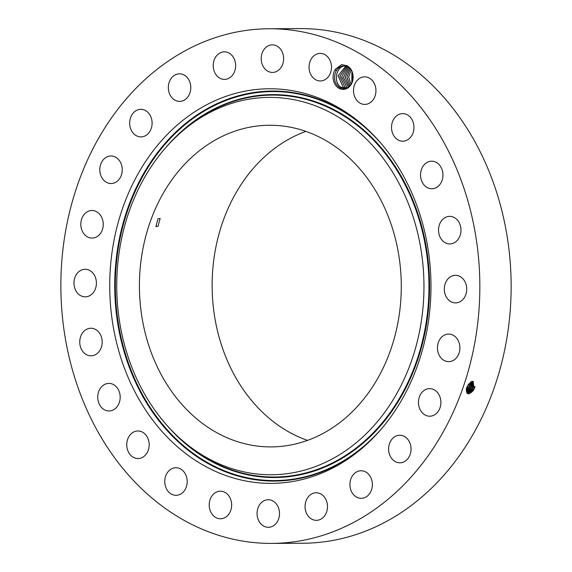 <?xml version="1.0" encoding="UTF-8"?>
<svg xmlns="http://www.w3.org/2000/svg" width="572" height="572" viewBox="0 0 572 572"><rect width="100%" height="100%" fill="white"/><g stroke="black" fill="none" stroke-linecap="round" stroke-linejoin="round"><path stroke-width="0.86" d="M140.026 301.179A160.825 130.931 -90.3 0 0 271.178 446.904A160.825 130.931 -90.3 0 0 400.679 270.985A160.825 130.931 -90.3 0 0 269.526 125.254A160.825 130.931 -90.3 0 0 140.026 301.179M305.913 131.396A160.825 130.931 -90.3 0 0 212.734 300.808A160.825 130.931 -90.3 0 0 307.5 440.397M158.008 218.847L155.863 226.612L157.986 226.24L160.146 218.483L158.008 218.847M175.332 137.58A188.681 153.611 -90.3 0 0 179.722 438.181A188.681 153.611 -90.3 0 0 365.372 434.577A188.681 153.611 -90.3 0 0 392.142 171.414A188.681 153.611 -90.3 0 0 178.164 134.913A188.681 153.611 -90.3 0 0 175.332 137.58M271.671 543.4L302.967 543.243A257.321 209.488 -90.3 0 0 510.174 261.762A257.321 209.488 -90.3 0 0 300.329 28.6L269.033 28.757A257.321 209.488 -90.3 0 0 61.826 310.238A257.321 209.488 -90.3 0 0 271.671 543.4A257.321 209.488 -90.3 0 0 478.878 261.926A257.321 209.488 -90.3 0 0 269.033 28.757M170.992 130.795A197.304 160.625 -90.3 0 0 143 405.984A197.304 160.625 -90.3 0 0 366.752 444.151A197.304 160.625 -90.3 0 0 369.712 441.362A197.304 160.625 -90.3 0 0 365.129 127.027A197.304 160.625 -90.3 0 0 170.992 130.795M473.33 390.54C468.339 395.602 466.051 394.823 466.452 388.209L468.346 384.42L475.025 386.901L473.33 390.54L474.402 388.581M467.624 393.229L472.93 390.869L474.853 387.373L472.822 390.998M221.507 518.704A13.785 11.225 -90.3 0 0 231.639 504.304A13.785 11.225 -90.3 0 0 220.363 491.198A13.785 11.225 -90.3 0 0 219.355 491.255A13.785 11.225 -90.3 0 0 209.223 505.662A13.785 11.225 -90.3 0 0 220.499 518.768A13.785 11.225 -90.3 0 0 221.507 518.704M264.357 500.593A13.785 11.225 -90.3 0 0 257.25 515.98A13.785 11.225 -90.3 0 0 268.354 527.298A13.785 11.225 -90.3 0 0 272.215 526.433A13.785 11.225 -90.3 0 0 279.322 511.046A13.785 11.225 -90.3 0 0 268.218 499.728A13.785 11.225 -90.3 0 0 264.357 500.593M309.759 495.309A13.785 11.225 -90.3 0 0 305.605 510.767A13.785 11.225 -90.3 0 0 316.352 520.334A13.785 11.225 -90.3 0 0 322.801 517.789A13.785 11.225 -90.3 0 0 326.955 502.33A13.785 11.225 -90.3 0 0 316.209 492.764A13.785 11.225 -90.3 0 0 309.759 495.309M352.481 475.768A13.785 11.225 -90.3 0 0 351.008 490.447A13.785 11.225 -90.3 0 0 361.218 498.341A13.785 11.225 -90.3 0 0 369.805 493.343A13.785 11.225 -90.3 0 0 371.278 478.664A13.785 11.225 -90.3 0 0 361.075 470.77A13.785 11.225 -90.3 0 0 352.481 475.768M389.611 443.293A13.785 11.225 -90.3 0 0 399.892 462.819A13.785 11.225 -90.3 0 0 410.038 454.776A13.785 11.225 -90.3 0 0 399.749 435.249A13.785 11.225 -90.3 0 0 389.611 443.293M418.604 400.114A13.785 11.225 -90.3 0 0 429.744 416.202A13.785 11.225 -90.3 0 0 440.747 404.719A13.785 11.225 -90.3 0 0 429.608 388.631A13.785 11.225 -90.3 0 0 418.604 400.114M437.501 349.156A13.785 11.225 -90.3 0 0 448.741 361.647A13.785 11.225 -90.3 0 0 459.845 346.568A13.785 11.225 -90.3 0 0 448.605 334.077A13.785 11.225 -90.3 0 0 437.501 349.156M445.009 293.901A13.785 11.225 -90.3 0 0 455.591 302.888A13.785 11.225 -90.3 0 0 466.03 284.298A13.785 11.225 -90.3 0 0 455.448 275.318A13.785 11.225 -90.3 0 0 445.009 293.901M440.604 238.116A13.785 11.225 -90.3 0 0 449.814 243.922A13.785 11.225 -90.3 0 0 459.738 236.436A13.785 11.225 -90.3 0 0 458.88 222.15A13.785 11.225 -90.3 0 0 449.671 216.352A13.785 11.225 -90.3 0 0 439.746 223.838A13.785 11.225 -90.3 0 0 440.604 238.116M424.61 185.6A13.785 11.225 -90.3 0 0 431.817 188.767A13.785 11.225 -90.3 0 0 442.32 179.622A13.785 11.225 -90.3 0 0 438.881 164.357A13.785 11.225 -90.3 0 0 431.674 161.197A13.785 11.225 -90.3 0 0 421.171 170.334A13.785 11.225 -90.3 0 0 424.61 185.6M398.091 139.925A13.785 11.225 -90.3 0 0 402.817 141.184A13.785 11.225 -90.3 0 0 413.72 130.309A13.785 11.225 -90.3 0 0 407.4 114.865A13.785 11.225 -90.3 0 0 402.674 113.614A13.785 11.225 -90.3 0 0 391.77 124.489A13.785 11.225 -90.3 0 0 398.091 139.925M362.877 104.218A13.785 11.225 -90.3 0 0 364.793 104.411A13.785 11.225 -90.3 0 0 375.911 91.756A13.785 11.225 -90.3 0 0 366.573 77.034A13.785 11.225 -90.3 0 0 364.657 76.841A13.785 11.225 -90.3 0 0 353.539 89.504A13.785 11.225 -90.3 0 0 362.877 104.218M321.35 80.902A13.785 11.225 -90.3 0 0 331.481 66.502A13.785 11.225 -90.3 0 0 320.206 53.389A13.785 11.225 -90.3 0 0 319.197 53.453A13.785 11.225 -90.3 0 0 309.066 67.853A13.785 11.225 -90.3 0 0 320.341 80.959A13.785 11.225 -90.3 0 0 321.35 80.902M276.355 71.564A13.785 11.225 -90.3 0 0 283.455 56.178A13.785 11.225 -90.3 0 0 272.351 44.859A13.785 11.225 -90.3 0 0 268.49 45.724A13.785 11.225 -90.3 0 0 261.383 61.111A13.785 11.225 -90.3 0 0 272.494 72.429A13.785 11.225 -90.3 0 0 276.355 71.564M230.945 76.855A13.785 11.225 -90.3 0 0 235.106 61.397A13.785 11.225 -90.3 0 0 224.353 51.83A13.785 11.225 -90.3 0 0 217.911 54.376A13.785 11.225 -90.3 0 0 213.749 69.827A13.785 11.225 -90.3 0 0 224.496 79.401A13.785 11.225 -90.3 0 0 230.945 76.855M188.224 96.396A13.785 11.225 -90.3 0 0 189.697 81.71A13.785 11.225 -90.3 0 0 179.494 73.824A13.785 11.225 -90.3 0 0 170.899 78.814A13.785 11.225 -90.3 0 0 169.426 93.501A13.785 11.225 -90.3 0 0 179.629 101.387A13.785 11.225 -90.3 0 0 188.224 96.396M151.094 128.864A13.785 11.225 -90.3 0 0 140.812 109.338A13.785 11.225 -90.3 0 0 130.673 117.382A13.785 11.225 -90.3 0 0 140.955 136.908A13.785 11.225 -90.3 0 0 151.094 128.864M122.101 172.05A13.785 11.225 -90.3 0 0 110.961 155.963A13.785 11.225 -90.3 0 0 99.957 167.446A13.785 11.225 -90.3 0 0 111.097 183.533A13.785 11.225 -90.3 0 0 122.101 172.05M103.203 223.001A13.785 11.225 -90.3 0 0 91.963 210.51A13.785 11.225 -90.3 0 0 80.859 225.59A13.785 11.225 -90.3 0 0 92.106 238.081A13.785 11.225 -90.3 0 0 103.203 223.001M95.703 278.257A13.785 11.225 -90.3 0 0 85.121 269.276A13.785 11.225 -90.3 0 0 74.675 287.859A13.785 11.225 -90.3 0 0 85.257 296.847A13.785 11.225 -90.3 0 0 95.703 278.257M100.1 334.041A13.785 11.225 -90.3 0 0 90.891 328.242A13.785 11.225 -90.3 0 0 80.967 335.728A13.785 11.225 -90.3 0 0 81.825 350.007A13.785 11.225 -90.3 0 0 91.034 355.813A13.785 11.225 -90.3 0 0 100.958 348.327A13.785 11.225 -90.3 0 0 100.1 334.041M116.102 386.558A13.785 11.225 -90.3 0 0 108.895 383.397A13.785 11.225 -90.3 0 0 98.384 392.535A13.785 11.225 -90.3 0 0 101.823 407.8A13.785 11.225 -90.3 0 0 109.03 410.968A13.785 11.225 -90.3 0 0 119.534 401.823A13.785 11.225 -90.3 0 0 116.102 386.558M142.614 432.232A13.785 11.225 -90.3 0 0 137.888 430.981A13.785 11.225 -90.3 0 0 126.984 441.856A13.785 11.225 -90.3 0 0 133.305 457.3A13.785 11.225 -90.3 0 0 138.031 458.551A13.785 11.225 -90.3 0 0 148.935 447.676A13.785 11.225 -90.3 0 0 142.614 432.232M177.828 467.939A13.785 11.225 -90.3 0 0 175.911 467.746A13.785 11.225 -90.3 0 0 164.793 480.408A13.785 11.225 -90.3 0 0 174.131 495.123A13.785 11.225 -90.3 0 0 176.047 495.316A13.785 11.225 -90.3 0 0 187.166 482.661A13.785 11.225 -90.3 0 0 177.828 467.939M341.563 64.622L335.457 69.169A12.305 10.017 -90.3 0 0 334.255 82.811A12.305 10.017 -90.3 0 0 344.087 89.361A12.305 10.017 -90.3 0 0 352.867 80.008A12.305 10.017 -90.3 0 0 348.498 66.745L347.09 65.744L341.563 64.622M466.888 387.051L467.639 393.236L473.258 390.483M475.075 386.751L474.853 387.373L473.795 387.137L473.201 381.503L471.092 381.681M335.457 69.169L336.129 70.971A11.204 9.116 -90.3 0 0 335.757 71.729C333.283 78.464 334.627 83.805 339.789 87.745L344.38 88.774C353.024 88.646 356.499 72.565 348.498 66.745M473.194 381.495L473.766 387.122L471.929 390.333L467.181 392.878L472.265 389.947L473.795 387.137M335.757 71.729C337.459 68.347 339.925 66.424 343.164 65.959L343.143 65.959C340.176 66.373 337.837 68.047 336.129 70.971M469.026 383.669L466.852 387.759M350.886 69.412L347.69 66.795L343.986 65.909M347.326 87.895L344.988 88.302L341.513 87.423C333.09 83.641 335.628 66.23 344.923 65.952M466.573 388.081L469.076 383.469M466.566 388.131L469.119 383.419M474.059 386.243L471.828 390.462M344.988 88.31L341.441 87.373C333.111 83.498 335.707 66.23 344.945 65.952M467.274 387.265L468.103 387.959L467.846 388.295M471.242 389.396L473.008 385.886L472.644 381.345L472.787 386.615L471.264 389.41L466.816 392.406L470.835 389.918M470.034 384.184L468.103 387.959L469.984 384.334L470.348 382.21L469.769 385.063L468.761 384.541M466.309 389.804L468.275 387.802L469.769 385.063L470.827 385.299L468.84 388.838M466.309 389.768L468.246 387.787M473.051 385.728L471.092 389.568L470.27 388.874L471.778 386.1L472.022 381.367L472 385.371L469.726 389.518M343.286 87.409L345.881 88.245L343.221 87.359L338.152 75.797L345.774 66.102L338.123 75.847L343.286 87.409L342.728 87.938M470.27 388.874L466.53 391.763L469.941 389.253L471.757 386.086M466.344 390.898L468.947 388.71L470.749 385.571L471.257 381.603L471.042 384.699M466.344 390.919L469.269 388.338L470.77 385.578L471.836 385.821L472.043 385.213M470.241 388.86L469.269 388.338M345.002 87.352L339.875 76.333L346.668 66.359L339.854 76.383L345.066 87.402L346.768 88.067L345.002 87.352M347.547 66.724L341.598 76.955L346.846 87.394L347.597 87.745L346.782 87.344L341.627 76.898L347.562 66.731M348.391 87.237L343.393 77.384L348.448 67.224L343.372 77.377L348.377 87.244M349.213 86.572L345.173 77.306L349.342 67.861L345.152 77.299L349.199 86.579M352.659 80.573L352.724 73.831M352.667 80.53L352.738 73.881M350.043 85.721L346.932 77.227L350.228 68.669L346.954 77.234L350.057 85.707M351.916 71.343L351.787 83.033L351.909 71.321M350.908 84.599L348.713 77.177L351.094 69.748L348.734 77.184L350.915 84.577M178.164 134.913L180.18 133.061A190.977 155.477 89.7 0 1 396.761 170.006A190.977 155.477 89.7 0 1 369.662 436.364A190.977 155.477 89.7 0 1 181.753 440.011L179.722 438.181M165.415 148.019A191.484 155.891 89.7 0 1 177.256 135.364A191.484 155.891 89.7 0 1 396.167 167.939A191.484 155.891 89.7 0 1 370.113 436.765A191.484 155.891 89.7 0 1 166.831 425.211M381.889 428.349A194.501 158.351 89.7 0 1 371.636 439.146A194.501 158.351 89.7 0 1 149.263 406.056A194.501 158.351 89.7 0 1 175.733 132.983A194.501 158.351 89.7 0 1 380.423 142.671M367.76 443.221A195.009 158.759 89.7 0 1 147.226 403.961A195.009 158.759 89.7 0 1 175.282 132.582A195.009 158.759 89.7 0 1 366.144 127.949M473.237 390.469L472.265 389.947M467.252 387.251L466.838 387.201M472.236 389.932L471.264 389.41M473.766 387.122L472.787 386.615M472.765 386.608L471.778 386.1M469.247 388.324L468.275 387.802M341.513 87.423L340.69 88.195M345.066 87.402L344.508 87.931M346.846 87.394L346.289 87.916"/></g></svg>

